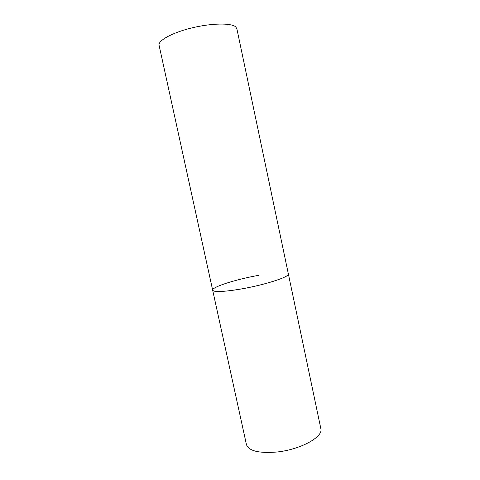 <?xml version="1.0" encoding="UTF-8"?>
<svg xmlns="http://www.w3.org/2000/svg" width="480" height="480" viewBox="0 0 480 480"><rect width="100%" height="100%" fill="white"/><g stroke="black" fill="none" stroke-linecap="round" stroke-linejoin="round"><path stroke-width="0.72" d="M212.658 290.172L159.096 45.342C157.806 40.626 172.032 32.712 191.724 27.942C211.386 23.13 231.132 22.83 235.65 26.838L236.85 28.668L320.832 428.586C323.652 436.854 300.24 449.808 276.378 452.064C258.672 453.414 248.694 450.906 246.432 444.54L212.658 290.172C212.934 292.56 228.252 291.654 247.548 287.784C266.832 283.938 284.862 278.154 287.802 275.088L288.36 273.942C290.052 276.708 265.14 284.856 241.218 288.978C223.524 291.9 214.008 292.302 212.658 290.172C211.602 287.04 236.334 279.276 258.666 275.334"/></g></svg>
